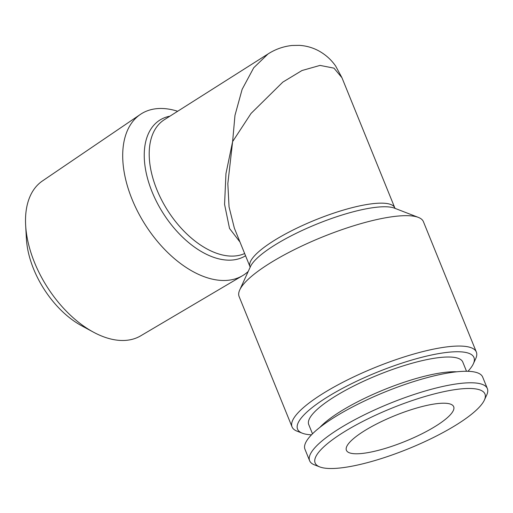 <?xml version="1.0" encoding="UTF-8"?>
<svg xmlns="http://www.w3.org/2000/svg" width="513" height="513" viewBox="0 0 513 513"><rect width="100%" height="100%" fill="white"/><g stroke="black" fill="none" stroke-linecap="round" stroke-linejoin="round"><path stroke-width="0.77" d="M319.868 427.387A83.119 19.892 -22.1 0 1 339.26 412.24A83.119 19.892 -22.1 0 1 456.75 371.803M457.91 423.866A91.647 21.931 -22.1 0 1 319.785 466.92A91.647 21.931 -22.1 0 1 342.184 433.126A91.647 21.931 -22.1 0 1 440.103 392.503A91.647 21.931 -22.1 0 1 484.375 400.089A91.647 21.931 -22.1 0 1 457.91 423.866M319.785 466.92L314.495 464.874A95.905 22.95 -22.1 0 1 309.628 460.745A95.905 22.95 -22.1 0 1 337.932 429.503A95.905 22.95 -22.1 0 1 430.298 389.559A95.905 22.95 -22.1 0 1 487.35 388.578A95.905 22.95 -22.1 0 1 486.734 394.933L484.375 400.089M309.628 460.745L304.953 449.241A95.905 22.95 -22.1 0 1 333.264 417.999A95.905 22.95 -22.1 0 1 425.623 378.055A95.905 22.95 -22.1 0 1 482.682 377.074L487.35 388.578M466.522 371.277L462.771 362.037A83.119 19.892 157.9 0 0 413.324 362.89A83.119 19.892 157.9 0 0 333.277 397.511A83.119 19.892 157.9 0 0 308.743 424.584L312.494 433.818M248.209 271.473A95.469 55.988 -122.4 0 1 242.585 275.661L140.684 335.835A91.724 53.788 -122.4 0 1 93.417 332.142A91.724 53.788 -122.4 0 1 34.512 262.483A91.724 53.788 -122.4 0 1 25.65 225.271A91.724 53.788 -122.4 0 1 42.464 180.942L140.35 114.431A95.469 55.988 -122.4 0 1 177.658 111.27M242.585 275.661A95.469 55.988 -122.4 0 1 132.072 199.313A95.469 55.988 -122.4 0 1 140.35 114.431M93.417 332.142L81.567 325.729A74.674 43.791 -122.4 0 1 33.614 269.024A74.674 43.791 -122.4 0 1 26.4 238.725L25.65 225.271M439.654 403.378A57.898 13.857 -22.1 0 1 453.691 406.713A57.898 13.857 -22.1 0 1 422.077 433.722A57.898 13.857 -22.1 0 1 360.44 453.614A57.898 13.857 -22.1 0 1 346.397 450.279A57.898 13.857 -22.1 0 1 378.01 423.263A57.898 13.857 -22.1 0 1 439.654 403.378M311.5 434.825A95.2 22.784 -22.1 0 1 302.388 433.222A95.2 22.784 -22.1 0 1 325.652 398.12A95.2 22.784 -22.1 0 1 427.374 355.926A95.2 22.784 -22.1 0 1 473.352 363.8A95.2 22.784 -22.1 0 1 467.939 371.303M302.388 433.222L297.098 431.176A99.458 23.803 -22.1 0 1 292.051 426.899A99.458 23.803 -22.1 0 1 321.407 394.503A99.458 23.803 -22.1 0 1 417.191 353.079A99.458 23.803 -22.1 0 1 476.353 352.059A99.458 23.803 -22.1 0 1 475.718 358.645L473.352 363.8M476.353 352.059L423.411 221.68A99.458 23.803 157.9 0 0 418.364 217.397A99.458 23.803 157.9 0 0 268.466 264.124A99.458 23.803 157.9 0 0 239.744 289.928A99.458 23.803 157.9 0 0 239.109 296.52L292.051 426.899M239.994 242.046L229.523 228.445L224.566 204.366L225.957 173.612L232.613 141.614L234.967 115.393L242.13 89.352L253.723 67.774L267.972 54C275.314 49.261 283.343 46.42 292.051 45.477L299.278 45.356C305.985 45.76 312.308 47.504 318.252 50.601C325.377 54.442 331.18 59.604 335.669 66.081L341.953 77.713L333.957 68.139L320.041 65.407L301.99 70.518L282.81 82.125L251.03 113.463L232.613 141.614L227.83 183.648L229.048 206.88L234.364 228.195L249.991 266.677A78.149 18.699 -22.1 0 1 273.057 241.225A78.149 18.699 -22.1 0 1 348.321 208.676A78.149 18.699 -22.1 0 1 394.805 207.874L395.234 208.528M418.364 217.397L394.497 208.163A80.227 19.199 157.9 0 0 273.583 245.849A80.227 19.199 157.9 0 0 250.415 266.664L239.744 289.928M245.554 255.743A80.227 47.049 -122.4 0 1 232.081 260.053A80.227 47.049 -122.4 0 1 152.117 191.933A80.227 47.049 -122.4 0 1 169.912 116.182M267.959 54.006L164.359 119.702A78.149 45.83 57.6 0 0 161.685 200.102A78.149 45.83 57.6 0 0 234.755 256A78.149 45.83 57.6 0 0 244.656 253.525M249.991 266.677L250.139 267.44M341.947 77.707L394.805 207.874"/></g></svg>
